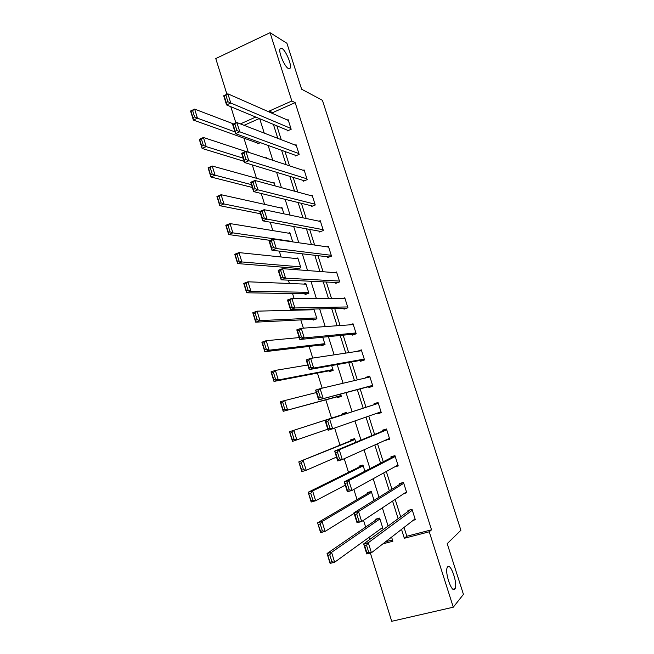 <?xml version="1.0" encoding="UTF-8"?>
<svg xmlns="http://www.w3.org/2000/svg" width="654" height="654" viewBox="0 0 654 654"><rect width="100%" height="100%" fill="white"/><g stroke="black" fill="none" stroke-linecap="round" stroke-linejoin="round"><path stroke-width="0.98" d="M288.389 68.539C284.596 66.798 278.302 51.968 280.035 48.829L281.956 48.429C285.831 50.448 291.921 64.975 290.212 68.098L288.389 68.539M454.792 589.123C451.791 593.562 444.434 572.005 447.344 567.329L447.671 566.846C450.769 562.824 457.923 584.006 455.053 588.723L454.792 589.123M226.93 94.274L215.771 58.574L270.053 32.7L286.91 43.27L301.633 89.214L322.43 100.324L460.898 530.28L447.197 543.662L463.441 594.372L453.287 607.19L391.713 621.3L370.368 553.039M243.917 138.157L248.324 152.227M252.289 164.914L256.474 178.272M261.232 193.478L264.641 204.375M270.225 222.213L272.849 230.609M279.266 251.103L281.106 256.981M284.343 267.314L284.817 268.827M288.365 280.165L289.403 283.493M292.551 293.548L294.071 298.404M297.513 309.399L297.742 310.143M300.799 319.912L303.382 328.153M309.097 346.416L312.743 358.073M317.435 373.066L322.169 388.174M325.823 399.847L331.537 418.127M334.693 428.198L339.998 445.145M344.241 458.716L348.5 472.311M353.855 489.413L357.043 499.615M363.518 520.29L365.635 527.067M368.881 537.441L369.567 539.607M235.906 122.977L230.821 106.708M385.582 541.765L392.474 539.975M259.327 118.546L244.073 125.323M380.579 528.972L382.876 528.367L379.639 518.091L375.649 519.17L375.919 520.02M374.055 500.326L371.268 491.473L367.295 492.585L367.564 493.435M364.899 471.223L362.937 464.994L358.989 466.147L359.259 466.989M355.792 442.292L354.648 438.646L350.724 439.84L350.985 440.682M346.743 413.516L346.399 412.437L342.5 413.663L342.761 414.497M337.202 396.79L337.464 397.624L341.347 396.373L340.62 394.06M329.044 370.834L329.305 371.66L333.172 370.377L331.652 365.553M320.926 345.01L321.188 345.835L325.03 344.511L322.733 337.211M312.857 319.316L313.119 320.133L316.937 318.776L313.871 309.015M313.519 309.023L311.361 309.8M304.821 293.744L305.083 294.562L308.884 293.172L305.794 283.354L303.832 284.081M296.834 268.312L297.088 269.121L300.865 267.699L297.799 257.929L296.18 258.551M292.747 241.898L289.836 232.628L288.463 233.167M283.926 213.842L281.915 207.457L280.721 207.939M275.146 185.94L274.034 182.409L272.98 182.85M266.423 158.194L266.194 157.483L265.352 157.843M260.39 142.637L257.717 143.806L257.463 143.013M404.033 527.435L406.821 536.239L431.534 529.814L295.167 102.637L272.677 112.619L273.012 113.69M276.855 125.83L281.245 139.686M284.997 151.524L289.526 165.822M293.172 177.357L297.84 192.096M301.396 203.32L306.203 218.501M309.661 229.423L314.607 245.046M317.967 255.657L323.06 271.737M326.321 282.029L331.562 298.567M334.717 308.541L340.096 325.537M343.154 335.183L348.688 352.653M351.639 361.973L357.321 379.917M360.166 388.901L365.987 407.287M368.791 416.14L374.587 434.452M377.53 443.739L383.236 461.765M386.318 471.485L391.934 489.225M395.147 499.386L400.673 516.832M413.222 520.298L415.339 519.742L412.028 509.343L407.941 510.447L408.21 511.314M404.041 493.517L406.755 492.764L403.469 482.423L399.398 483.568L399.676 484.426M394.403 467.021L398.221 465.918L394.951 455.634L390.904 456.819L391.182 457.677M385.598 440.109L389.735 439.218L386.481 428.991L382.459 430.209L382.729 431.06M377.056 413.214L377.276 413.9L381.29 412.658L378.053 402.48L374.047 403.739L374.317 404.581M368.635 386.669L368.897 387.511L372.886 386.236L369.665 376.107L365.684 377.399L365.848 377.906M360.297 360.428L360.567 361.261L364.523 359.945L361.319 349.865L357.411 351.337M352.007 334.308L352.269 335.142L356.209 333.793L353.021 323.763L349.939 324.842M343.751 308.328L344.02 309.162L347.936 307.772L344.764 297.799L342.483 298.616M335.543 282.479L335.804 283.305L339.704 281.882L336.548 271.958L334.742 272.628M327.376 256.76L327.638 257.586L331.513 256.123L328.373 246.247L326.877 246.82M319.25 231.173L319.512 231.99L323.362 230.494L320.239 220.676L318.972 221.175M311.165 205.716L311.427 206.533L315.253 204.996L312.146 195.227L311.042 195.669M303.121 180.39L303.382 181.199L307.184 179.629L304.094 169.909L303.121 170.31M295.118 155.186L295.379 155.987L299.156 154.393L296.082 144.714L295.216 145.09M287.155 130.105L287.408 130.906L291.177 129.271L288.112 119.649L287.327 119.993M270.053 32.7L291.839 100.994L269.195 111.082L269.538 112.161M295.167 102.637L291.839 100.994M431.534 529.814L429.245 531.792L453.287 607.19M401.531 529.38L404.336 538.267L429.245 531.792M273.405 124.399L277.827 138.37M281.604 150.297L286.158 164.71M289.836 176.343L294.537 191.197M298.118 202.519L302.966 217.823M306.448 228.835L311.435 244.588M314.811 255.289L319.945 271.5M323.223 281.874L328.504 298.551M331.684 308.606L337.104 325.749M340.186 335.477L345.762 353.095M348.729 362.496L354.46 380.587M357.321 389.653L363.191 408.194M366.011 417.121L371.856 435.597M374.824 444.957L380.571 463.146M383.677 472.948L389.334 490.843M392.58 501.087L398.147 518.687M255.755 117.066L240.394 123.908M382.942 543.817L392.874 541.242L391.574 537.114M388.092 526.045L382.353 507.847M379.009 497.244L373.181 478.744M369.984 468.607L364.057 449.797M361.008 440.117L354.983 421.021M352.081 411.791L346.04 392.629M343.088 383.26L337.194 364.564M334.129 354.852L328.398 336.647M325.226 326.599L319.642 308.884M316.373 298.502L310.944 281.277M307.568 270.56L302.287 253.809M298.804 242.765L293.679 226.497M290.098 215.133L285.119 199.331M281.433 187.649L276.601 172.313M272.816 160.312L268.132 145.433M264.249 133.122L259.703 118.701M406.821 536.239L404.336 538.267M272.677 112.619L269.195 111.082M389.563 438.687L385.705 440.428M381.233 412.494L377.276 413.9M369.772 376.451L365.684 377.399M361.548 350.577L357.37 351.198M415.061 518.875L371.431 552.761L366.771 553.963L363.649 543.94L368.292 542.73L371.431 552.761L368.725 552.262L366.526 545.223L364.662 545.706L366.861 552.744L368.725 552.262M410.246 509.826L363.649 543.94L364.662 545.706M412.306 510.21L368.292 542.73L366.526 545.223M366.771 553.963L366.861 552.744M378.143 518.491L327.057 553.513L331.578 552.336L379.909 518.941M382.606 527.508L334.635 562.236L330.106 563.396L327.057 553.513L330.082 562.227L331.897 561.753L329.755 554.813L327.94 555.287M329.755 554.813L331.578 552.336L334.635 562.236L331.897 561.753M330.082 562.227L330.106 563.396M406.486 491.898L361.662 521.516L357.035 522.767L353.928 512.81L358.539 511.542L361.662 521.516L358.94 520.96L356.757 513.962L354.901 514.469L357.092 521.459L358.94 520.96M402.431 482.709L353.928 512.81L354.901 514.469M403.747 483.281L358.539 511.542L356.757 513.962M357.035 522.767L357.092 521.459M397.951 465.068L351.95 490.459L347.356 491.767L344.266 481.867L348.844 480.551L351.95 490.459L349.22 489.846L347.045 482.889L345.206 483.42L347.38 490.369L349.22 489.846M394.975 455.715L344.266 481.867L345.206 483.42M395.229 456.492L348.844 480.551L347.045 482.889M347.356 491.767L347.38 490.369M370.581 491.661L317.582 522.791L322.07 521.565L371.537 492.323M354.1 513.365L325.112 531.408L320.615 532.618L317.582 522.791L320.566 531.359L322.365 530.876L320.231 523.968L318.433 524.459M320.231 523.968L322.07 521.565L325.112 531.408L322.365 530.876M320.566 531.359L320.615 532.618M362.986 465.149L308.165 492.258L312.62 490.974L363.199 465.836M345.287 485.145L315.645 500.76L311.173 502.027L308.165 492.258L311.1 500.678L312.89 500.171L310.764 493.304L308.982 493.819M310.764 493.304L312.62 490.974L315.645 500.76L312.89 500.171M311.1 500.678L311.173 502.027M389.465 438.368L342.295 459.59L337.726 460.947L334.66 451.105L339.213 449.739L342.295 459.59L339.557 458.92L337.39 452.004L335.567 452.56L337.726 459.468L339.557 458.92M386.62 429.433L334.66 451.105L335.567 452.56M386.751 429.841L339.213 449.739L337.39 452.004M337.726 460.947L337.726 459.468M381.02 411.807L328.161 430.307L325.103 420.53L329.632 419.108L332.698 428.901L329.951 428.182L327.801 421.307L325.986 421.879L328.128 428.746L329.951 428.182M378.306 403.289L325.103 420.53L325.986 421.879M378.323 403.33L329.632 419.108L327.801 421.307M328.161 430.307L328.128 428.746M372.617 385.386L318.653 399.856L372.682 385.607M318.596 398.204L318.653 399.856L315.612 390.127L320.108 388.656L323.158 398.4L320.395 397.624L318.261 390.79L316.462 391.378L318.596 398.204L320.395 397.624M369.935 376.949L320.108 388.656L318.261 390.79M315.612 390.127L316.462 391.378M354.803 439.128L298.796 461.896L354.909 439.488M336.524 457.089L306.227 470.291L301.796 471.608L298.796 461.896L301.69 470.177L303.464 469.646L301.355 462.828L299.581 463.359M301.355 462.828L303.227 460.563L306.227 470.291L303.464 469.646M301.69 470.177L301.796 471.608M346.653 413.246L289.485 431.714L346.669 413.271M327.809 429.179L292.469 441.368L289.485 431.714L292.33 439.856L294.096 439.308L292.003 432.523L290.245 433.079M292.003 432.523L293.883 430.332L296.875 440.003L294.096 439.308M292.33 439.856L292.469 441.368M341.086 395.539L283.19 411.309L280.231 401.703L316.373 392.555M341.143 395.727L283.19 411.309L283.035 409.715L284.784 409.142L282.708 402.398L280.95 402.97L283.035 409.715M282.708 402.398L284.604 400.281L287.572 409.894L284.784 409.142M280.95 402.97L280.231 401.703M332.911 369.543L278.326 379.958L273.977 381.421L271.026 371.873L275.367 370.401L307.764 364.997M333.074 370.058L273.977 381.421L273.789 379.745L275.53 379.156L273.462 372.453L271.721 373.042L273.789 379.745M273.462 372.453L275.367 370.401L278.326 379.958L275.53 379.156M271.721 373.042L271.026 371.873M324.776 343.685L269.129 350.192L264.805 351.705L261.878 342.214L266.194 340.693L299.205 337.587M325.005 344.519L264.805 351.705L264.592 349.947L266.325 349.342L264.273 342.68L262.54 343.293L264.592 349.947M264.273 342.68L266.194 340.693L269.129 350.192L266.325 349.342M262.54 343.293L261.878 342.214M316.675 317.95L259.99 320.607L255.698 322.16L252.787 312.726L257.071 311.157L314.092 309.734M315.849 319.16L255.698 322.16L255.461 320.329L257.177 319.708L255.134 313.078L253.417 313.707L255.461 320.329M255.134 313.078L257.071 311.157L259.99 320.607L257.177 319.708M253.417 313.707L252.787 312.726M308.623 292.354L250.899 291.185L246.632 292.788L243.738 283.411L247.997 281.792L306.047 284.171M307.208 293.785L246.632 292.788L246.37 290.883L248.079 290.237L246.043 283.648L244.343 284.294L246.37 290.883M246.043 283.648L247.997 281.792L250.899 291.185L248.079 290.237M244.343 284.294L243.738 283.411M300.611 266.881L241.866 261.943L237.623 263.587L234.753 254.267L238.98 252.599L298.052 258.747M298.821 268.467L237.623 263.587L237.337 261.6L239.037 260.938L237.018 254.39L235.317 255.052L237.337 261.6M237.018 254.39L238.98 252.599L241.866 261.943L239.037 260.938M235.317 255.052L234.753 254.267M292.64 241.539L232.881 232.865L228.671 234.557L225.81 225.287L230.012 223.578L290.09 233.437M270.094 240.361L228.671 234.557L228.36 232.489L230.044 231.81L228.033 225.295L226.349 225.982L228.36 232.489M228.033 225.295L230.012 223.578L232.881 232.865L230.044 231.81M226.349 225.982L225.81 225.287M260.153 211.324L223.946 203.95L219.76 205.683L216.924 196.47L221.093 194.712L282.168 208.258M260.537 213.768L219.76 205.683L219.425 203.549L221.101 202.846L219.106 196.372L217.43 197.075L219.425 203.549M219.106 196.372L221.093 194.712L223.946 203.95L221.101 202.846M217.43 197.075L216.924 196.47M251.447 184.641L215.068 175.198L210.907 176.981L208.078 167.816L212.231 166.018L274.288 183.21M252.338 187.485L210.907 176.981L210.547 174.765L212.215 174.054L210.228 167.612L208.569 168.331L210.547 174.765M210.228 167.612L212.231 166.018L215.068 175.198L212.215 174.054M208.569 168.331L208.078 167.816M243.182 158.186L206.231 146.619L202.102 148.442L199.298 139.327L203.41 137.487L245.806 151.475M244.171 161.35L202.102 148.442L201.726 146.153L203.378 145.417L201.399 139.016L199.748 139.76L201.726 146.153M201.399 139.016L203.41 137.487L206.231 146.619L203.378 145.417M199.748 139.76L199.298 139.327M364.253 359.103L313.667 368.071L309.195 369.575L364.442 359.684M309.113 367.842L309.195 369.575L306.178 359.913L310.642 358.392L313.667 368.071L310.903 367.246L308.778 360.452L306.988 361.057L309.113 367.842L310.903 367.246M361.588 350.707L310.642 358.392L308.778 360.452M306.178 359.913L306.988 361.057M355.94 332.951L304.241 337.93L299.802 339.483L355.784 333.932M299.687 337.668L299.802 339.483L296.793 329.869L301.232 328.3L304.241 337.93L301.469 337.039L299.352 330.295L297.578 330.916L299.687 337.668L301.469 337.039M353.283 324.597L301.232 328.3L299.352 330.295M296.793 329.869L297.578 330.916M347.666 306.939L294.872 307.96L290.458 309.563L346.538 308.263M290.319 307.666L290.458 309.563L287.474 300.006L291.872 298.396L294.872 307.96L292.085 307.02L289.984 300.309L288.218 300.954L290.319 307.666L292.085 307.02M345.026 298.625L291.872 298.396L289.984 300.309M287.474 300.006L288.218 300.954M339.434 281.048L285.553 278.171L281.163 279.814L337.766 282.585M280.999 277.836L281.163 279.814L278.203 270.315L282.577 268.655L285.553 278.171L282.757 277.173L280.672 270.503L278.915 271.173L280.999 277.836L282.757 277.173M336.81 272.783L282.577 268.655L280.672 270.503M278.203 270.315L278.915 271.173M331.251 255.297L276.29 248.545L271.933 250.245L329.24 256.981M271.737 248.185L271.933 250.245L268.982 240.803L273.331 239.094L276.29 248.545L273.486 247.506L271.41 240.876L269.669 241.563L271.737 248.185L273.486 247.506M328.635 247.073L273.331 239.094L271.41 240.876M268.982 240.803L269.669 241.563M323.101 229.677L267.077 219.106L262.753 220.839L320.861 231.467M262.532 218.714L262.753 220.839L259.818 211.455L264.134 209.697L267.077 219.106L264.265 218.011L262.205 211.414L260.472 212.117L262.532 218.714L264.265 218.011M320.501 221.493L264.134 209.697L262.205 211.414M259.818 211.455L260.472 212.117M314.991 204.187L257.921 189.823L253.621 191.614L312.587 206.067M253.376 189.407L253.621 191.614L250.711 182.278L254.995 180.479L257.921 189.823L255.101 188.687L253.049 182.131L251.332 182.85L253.376 189.407L255.101 188.687M312.408 196.037L254.995 180.479L253.049 182.131M250.711 182.278L251.332 182.85M306.93 178.82L248.814 160.72L244.547 162.552L304.404 180.774M244.277 160.271L244.547 162.552L241.653 153.273L245.912 151.426L248.814 160.72L245.994 159.535L243.95 153.011L242.242 153.755L244.277 160.271L245.994 159.535M304.355 170.719L245.912 151.426L243.95 153.011M241.653 153.273L242.242 153.755M298.903 153.584L239.765 131.789L235.522 133.661L296.287 155.603M235.236 131.299L235.522 133.661L232.644 124.44L236.879 122.543L239.765 131.789L236.928 130.547L234.909 124.064L233.208 124.824L235.236 131.299L236.928 130.547M296.336 145.523L236.879 122.543L234.909 124.064M232.644 124.44L233.208 124.824M290.916 128.47L230.772 103.013L226.554 104.934L288.234 130.555M226.235 102.498L226.554 104.934L223.693 95.762L227.894 93.833L230.772 103.013L227.927 101.73L225.916 95.288L224.224 96.056L226.235 102.498L227.927 101.73M288.365 120.45L227.894 93.833L225.916 95.288M223.693 95.762L224.224 96.056M234.966 131.871L197.451 118.194L193.355 120.066L190.559 111L194.647 109.12L233.674 123.974M258.608 143.414L193.355 120.066L192.946 117.704L194.59 116.952L192.628 110.583L190.984 111.343L192.946 117.704M192.628 110.583L194.647 109.12L197.451 118.194L194.59 116.952M190.984 111.343L190.559 111M455.053 588.723L452.993 589.205M290.212 68.098L288.815 68.735"/></g></svg>
